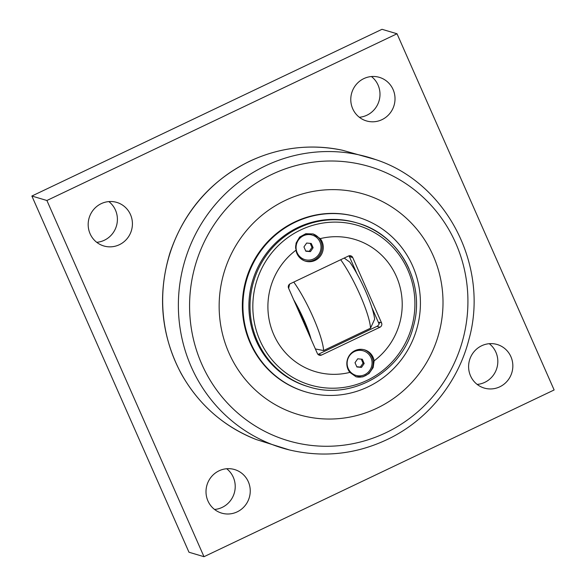<?xml version="1.0" encoding="UTF-8"?>
<svg xmlns="http://www.w3.org/2000/svg" width="586" height="586" viewBox="0 0 586 586"><rect width="100%" height="100%" fill="white"/><g stroke="black" fill="none" stroke-linecap="round" stroke-linejoin="round"><path stroke-width="0.88" d="M306.646 243.051L311.239 243.461L313.129 247.739L310.426 251.621L305.833 251.218L303.944 246.933L306.646 243.051M305.731 250.969L309.298 251.284L312.001 247.409L310.221 243.366M310.426 251.621L309.298 251.284M313.129 247.739L312.001 247.409M297.161 252.756A12.811 12.445 -73.4 0 1 299.19 239.029A12.811 12.445 -73.4 0 1 312.192 235.059A12.811 12.445 -73.4 0 1 319.919 241.915A12.811 12.445 -73.4 0 1 317.89 255.643A12.811 12.445 -73.4 0 1 304.881 259.613A12.811 12.445 -73.4 0 1 297.161 252.756M304.881 259.613L304.449 259.488A12.811 12.445 -73.4 0 1 296.721 252.625A12.811 12.445 -73.4 0 1 296.098 250.859M295.681 248.545A12.811 12.445 -73.4 0 1 311.759 234.927L312.192 235.059M318.586 354.134L376.945 326.343L379.948 327.237L321.589 355.028L317.971 354.362M349.41 255.73L350.501 256.91L352.75 257.576L381.552 322.886L379.303 322.212C379.464 323.963 378.681 325.34 376.945 326.343M321.589 355.028A3.282 3.194 106.6 0 1 317.363 353.453L288.561 288.144A3.282 3.194 106.6 0 1 290.173 283.785L348.524 256.001A3.282 3.194 106.6 0 1 352.75 257.576M308.807 386.819L307.694 386.482A85.409 82.948 -73.4 0 1 252.551 280.965A85.409 82.948 -73.4 0 1 356.413 222.753L357.526 223.09A85.409 82.948 106.6 0 0 270.827 249.592A85.409 82.948 106.6 0 0 257.305 341.074A85.409 82.948 106.6 0 0 308.807 386.819C351.915 400.868 402.289 371.561 413.269 326.856C426.264 283.353 399.374 234.283 357.526 223.09A85.409 82.948 106.6 0 1 409.028 268.827M374.146 360.83A68.987 66.994 106.6 0 0 396.334 276.336A68.987 66.994 106.6 0 0 320.249 238.634A14.123 13.72 -73.4 0 1 322.073 241.659A14.123 13.72 -73.4 0 1 319.839 256.785A14.123 13.72 -73.4 0 1 305.504 261.173A14.123 13.72 -73.4 0 1 295.967 250.2A68.987 66.994 106.6 0 0 273.787 334.694A68.987 66.994 106.6 0 0 349.864 372.396A14.123 13.72 -73.4 0 1 349.205 355.673A14.123 13.72 -73.4 0 1 364.617 349.857A14.123 13.72 -73.4 0 1 373.135 357.423A14.123 13.72 -73.4 0 1 374.146 360.83L373.15 367.59L369.034 373.538L362.829 376.879L356.039 376.776L349.864 372.396M295.967 250.2L296.062 243.168L299.644 237.066L305.797 233.711L313.034 233.939L320.249 238.634M304.94 260.99A14.123 13.72 106.6 0 0 318.909 256.221A14.123 13.72 106.6 0 0 320.952 241.322A14.123 13.72 106.6 0 0 312.829 233.88M355.827 376.71A14.123 13.72 106.6 0 0 369.905 372.059A14.123 13.72 106.6 0 0 372.007 357.086A14.123 13.72 106.6 0 0 364.053 349.703M379.948 327.237A3.282 3.194 106.6 0 0 381.552 322.886M355.944 375.384A12.811 12.445 -73.4 0 1 348.216 368.521A12.811 12.445 -73.4 0 1 350.245 354.801A12.811 12.445 -73.4 0 1 363.254 350.824A12.811 12.445 -73.4 0 1 370.975 357.68A12.811 12.445 -73.4 0 1 368.946 371.407A12.811 12.445 -73.4 0 1 355.944 375.384L355.504 375.252A12.811 12.445 -73.4 0 1 347.784 368.389A12.811 12.445 -73.4 0 1 347.154 366.624M351.102 353.351A12.811 12.445 -73.4 0 1 362.815 350.692L363.254 350.824M379.113 323.999L371.898 307.643M356.925 273.691L349.036 255.811M250.713 343.066A91.16 88.53 106.6 0 0 305.68 391.88A91.16 88.53 106.6 0 0 398.216 363.598A91.16 88.53 106.6 0 0 412.647 265.956A91.16 88.53 106.6 0 0 357.68 217.135A91.16 88.53 106.6 0 0 265.143 245.424A91.16 88.53 106.6 0 0 250.713 343.066M288.627 288.297L289.601 284.137M344.194 258.067L349.776 262.096C360.471 277.383 373.194 305.936 374.644 319.216L370.513 328.204L323.597 350.545L315.393 348.97M295.996 304.998A34.493 6.19 64.5 0 1 308.785 333.998M305.68 391.88L305.079 391.704A91.16 88.53 -73.4 0 1 246.23 279.083A91.16 88.53 -73.4 0 1 357.079 216.959L357.68 217.135M433.201 255.701A114.973 111.655 106.6 0 0 285.257 200.441A114.973 111.655 106.6 0 0 228.958 352.962A114.973 111.655 106.6 0 0 376.901 408.222A114.973 111.655 106.6 0 0 433.201 255.701M96.727 242.311A22.722 22.07 106.6 0 0 116.431 226.006A22.722 22.07 106.6 0 0 108.842 201.584M101.239 203.65A22.722 22.07 -73.4 0 1 116.775 202.404A22.722 22.07 -73.4 0 1 132.377 222.409A22.722 22.07 -73.4 0 1 119.354 244.714A22.722 22.07 -73.4 0 1 103.817 245.966A22.722 22.07 -73.4 0 1 88.215 225.954A22.722 22.07 -73.4 0 1 101.239 203.65M214.557 509.461A22.722 22.07 106.6 0 0 234.254 493.156A22.722 22.07 106.6 0 0 226.672 468.734M219.069 470.8A22.722 22.07 -73.4 0 1 234.605 469.554A22.722 22.07 -73.4 0 1 250.207 489.559A22.722 22.07 -73.4 0 1 237.184 511.864A22.722 22.07 -73.4 0 1 221.647 513.116A22.722 22.07 -73.4 0 1 206.045 493.104A22.722 22.07 -73.4 0 1 219.069 470.8M477.158 384.416A22.722 22.07 106.6 0 0 496.855 368.111A22.722 22.07 106.6 0 0 489.273 343.689M481.67 345.755A22.722 22.07 -73.4 0 1 497.206 344.509A22.722 22.07 -73.4 0 1 512.801 364.514A22.722 22.07 -73.4 0 1 499.777 386.819A22.722 22.07 -73.4 0 1 484.241 388.064A22.722 22.07 -73.4 0 1 468.646 368.059A22.722 22.07 -73.4 0 1 481.67 345.755M359.328 117.266A22.722 22.07 106.6 0 0 379.025 100.96A22.722 22.07 106.6 0 0 371.443 76.539M363.84 78.605A22.722 22.07 -73.4 0 1 379.376 77.352A22.722 22.07 -73.4 0 1 394.979 97.364A22.722 22.07 -73.4 0 1 381.955 119.669A22.722 22.07 -73.4 0 1 366.418 120.914A22.722 22.07 -73.4 0 1 350.816 100.909A22.722 22.07 -73.4 0 1 363.84 78.605M46.895 200.5L397.022 33.768L554.129 389.968L203.994 556.7L46.895 200.5L31.871 196.032L188.978 552.232L203.994 556.7M31.871 196.032L382.006 29.3L397.022 33.768M357.709 358.815L362.302 359.225L364.192 363.51L361.489 367.385L356.896 366.983L355.006 362.697L357.709 358.815M356.786 366.733L360.361 367.048L363.064 363.174L361.284 359.13M364.192 363.51L363.064 363.174M361.489 367.385L360.361 367.048M259.928 340.371A83.249 80.846 -73.4 0 1 300.691 229.939A83.249 80.846 -73.4 0 1 407.812 269.948A83.249 80.846 -73.4 0 1 367.048 380.387A83.249 80.846 -73.4 0 1 259.928 340.371M293.667 299.724A37.57 6.739 64.5 0 1 311.115 339.272M323.597 350.545A45.781 8.219 -115.5 0 0 293.769 282.078M340.686 259.73A45.781 8.219 64.5 0 1 370.513 328.204M455.732 243.168A142.969 138.838 -73.4 0 1 385.727 432.82A142.969 138.838 -73.4 0 1 201.767 364.104A142.969 138.838 -73.4 0 1 271.772 174.452A142.969 138.838 -73.4 0 1 455.732 243.168M265.539 165.809A151.613 147.233 106.6 0 0 178.913 318.22A151.613 147.233 106.6 0 0 289.491 449.96C324.974 458.208 359.115 453.96 391.917 437.2C429.501 417.723 458.237 381.281 468.844 339.748C489.735 266.315 446.774 182.781 375.868 159.656A151.613 147.233 106.6 0 0 265.539 165.809M289.491 449.96L256.294 439.551A151.371 146.998 -73.4 0 1 162.703 304.149A151.371 146.998 -73.4 0 1 249.695 161.289A151.371 146.998 -73.4 0 1 342.378 150.221L375.868 159.656M256.294 439.551C223.522 426.535 198.42 404.45 180.993 373.282C160.945 335.024 157.253 294.941 169.911 253.042C184.055 211.253 210.586 180.671 249.519 161.297C279.441 147.35 310.397 143.658 342.378 150.221"/></g></svg>
